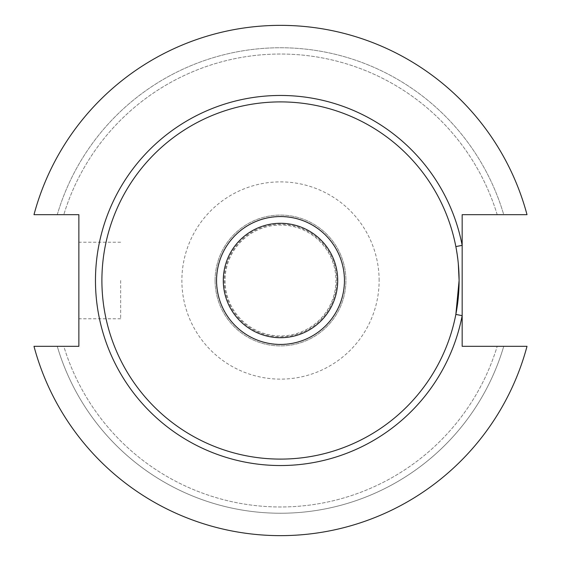 <?xml version="1.0" encoding="UTF-8"?>
<svg xmlns="http://www.w3.org/2000/svg" width="561" height="561" viewBox="0 0 561 561"><rect width="100%" height="100%" fill="white"/><g stroke="black" fill="none" stroke-linecap="round" stroke-linejoin="round"><path stroke-width="0.42" stroke-dasharray="2.81 2.1" d="M458.295 263.516L455.855 246.581A178.601 178.601 0 0 0 101.899 280.5A178.601 178.601 0 0 0 280.5 459.101A178.601 178.601 0 0 0 459.101 280.5A178.601 178.601 0 0 0 280.5 101.899A178.601 178.601 0 0 0 101.899 280.5A178.601 178.601 0 0 0 280.5 459.101A178.601 178.601 0 0 0 459.101 280.5A178.601 178.601 0 0 0 280.5 101.899A178.601 178.601 0 0 0 101.899 280.5A178.601 178.601 0 0 0 455.855 314.419A178.601 178.601 0 0 1 101.899 280.5M78.863 280.5L78.863 318.774L78.863 280.5M120.65 280.5L120.65 318.774L120.65 280.5M336.754 280.5A56.254 56.254 0 0 0 280.5 224.246A56.254 56.254 0 0 0 224.246 280.5A56.254 56.254 0 0 0 280.5 336.754A56.254 56.254 0 0 0 336.754 280.5A56.254 56.254 0 0 0 280.5 224.246A56.254 56.254 0 0 0 224.246 280.5A56.254 56.254 0 0 0 280.5 336.754A56.254 56.254 0 0 0 336.754 280.5M225.052 280.5A55.448 55.448 0 0 0 280.5 335.948A55.448 55.448 0 0 0 335.948 280.5A55.448 55.448 0 0 0 280.5 225.052A55.448 55.448 0 0 0 225.052 280.5A55.448 55.448 0 0 0 280.5 335.948A55.448 55.448 0 0 0 335.948 280.5A55.448 55.448 0 0 0 280.5 225.052A55.448 55.448 0 0 0 225.052 280.5M216.714 280.5A63.786 63.786 0 0 0 280.5 344.286A63.786 63.786 0 0 0 344.286 280.5A63.786 63.786 0 0 0 280.5 216.714A63.786 63.786 0 0 0 216.714 280.5A63.786 63.786 0 0 0 280.5 344.286A63.786 63.786 0 0 0 344.286 280.5A63.786 63.786 0 0 0 280.5 216.714A63.786 63.786 0 0 0 216.714 280.5M215.08 280.5A65.42 65.42 0 0 0 280.5 345.92A65.42 65.42 0 0 0 345.92 280.5A65.42 65.42 0 0 0 280.5 215.08A65.42 65.42 0 0 0 215.08 280.5A65.42 65.42 0 0 0 280.5 345.92A65.42 65.42 0 0 0 345.92 280.5A65.42 65.42 0 0 0 280.5 215.08A65.42 65.42 0 0 0 215.08 280.5M379.124 280.5A98.624 98.624 0 0 0 280.5 181.876A98.624 98.624 0 0 0 181.876 280.5A98.624 98.624 0 0 0 280.5 379.124A98.624 98.624 0 0 0 379.124 280.5M33.99 346.326A255.15 255.15 0 0 0 527.01 346.326L462.166 346.326L462.166 214.674L527.01 214.674A255.15 255.15 0 0 0 33.99 214.674L78.863 214.674L78.863 346.326L33.99 346.326A255.15 255.15 0 0 0 527.01 346.326A255.15 255.15 0 0 1 33.99 346.326L57.264 346.326A232.738 232.738 0 0 0 503.736 346.326A232.738 232.738 0 0 1 57.264 346.326L63.807 346.326A226.469 226.469 0 0 0 497.193 346.326A226.469 226.469 0 0 1 63.807 346.326L33.99 346.326M527.01 214.674A255.15 255.15 0 0 0 33.99 214.674L57.264 214.674L33.99 214.674A255.15 255.15 0 0 1 527.01 214.674L503.736 214.674A232.738 232.738 0 0 0 57.264 214.674L63.807 214.674L57.264 214.674A232.738 232.738 0 0 1 503.736 214.674L527.01 214.674M497.193 214.674A226.469 226.469 0 0 0 63.807 214.674A226.469 226.469 0 0 1 497.193 214.674L503.736 214.674L497.193 214.674M120.65 318.774L78.863 318.774M120.65 242.226L78.863 242.226"/><path stroke-width="0.84" d="M458.295 263.516L459.101 280.5A178.601 178.601 0 0 0 280.5 101.899A178.601 178.601 0 0 0 101.899 280.5A178.601 178.601 0 0 0 280.5 459.101A178.601 178.601 0 0 0 459.101 280.5L455.855 314.419L462.166 315.64A185.032 185.032 0 0 1 95.468 280.5A185.032 185.032 0 0 1 462.166 245.36L462.166 214.674L527.01 214.674A255.15 255.15 0 0 0 33.99 214.674L78.863 214.674L78.863 346.326L33.99 346.326A255.15 255.15 0 0 0 527.01 346.326L462.166 346.326L462.166 245.36L455.855 246.581M344.454 280.5A63.954 63.954 0 0 0 280.5 216.546A63.954 63.954 0 0 0 216.546 280.5A63.954 63.954 0 0 0 280.5 344.454A63.954 63.954 0 0 0 344.454 280.5M337.708 280.5A57.208 57.208 0 0 0 280.5 223.292A57.208 57.208 0 0 0 223.292 280.5A57.208 57.208 0 0 0 280.5 337.708A57.208 57.208 0 0 0 337.708 280.5"/></g></svg>
